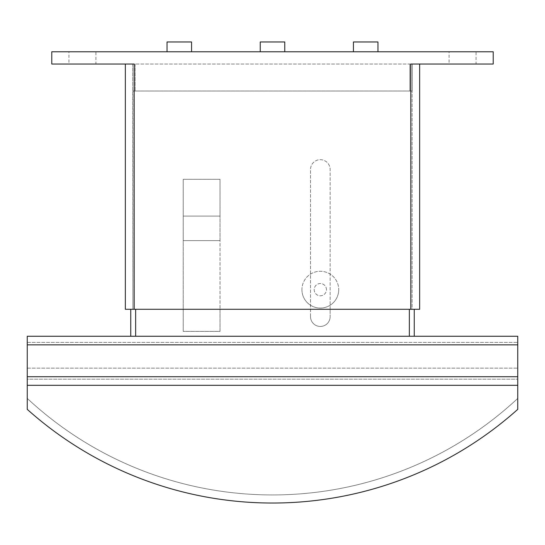 <?xml version="1.0" encoding="UTF-8"?>
<svg xmlns="http://www.w3.org/2000/svg" width="545" height="545" viewBox="0 0 545 545"><rect width="100%" height="100%" fill="white"/><g stroke="black" fill="none" stroke-linecap="round" stroke-linejoin="round"><path stroke-width="0.41" stroke-dasharray="2.73 2.04" d="M95.92 64.038L68.943 64.038L68.943 51.775L95.92 51.775L95.92 64.038L68.943 64.038M476.058 64.038L449.08 64.038L449.08 51.775L476.058 51.775L476.058 64.038L449.08 64.038M301.93 289.668A18.394 18.394 0 0 0 320.324 308.061A18.394 18.394 0 0 0 338.718 289.668A18.394 18.394 0 0 1 320.324 308.061A18.394 18.394 0 0 1 301.93 289.668A18.394 18.394 0 0 1 320.324 271.274A18.394 18.394 0 0 1 338.718 289.668A18.394 18.394 0 0 0 320.324 271.274A18.394 18.394 0 0 0 301.93 289.668M326.455 289.668A6.131 6.131 0 0 0 320.324 283.536A6.131 6.131 0 0 0 314.192 289.668A6.131 6.131 0 0 0 320.324 295.799A6.131 6.131 0 0 0 326.455 289.668A6.131 6.131 0 0 0 320.324 283.536A6.131 6.131 0 0 0 314.192 289.668A6.131 6.131 0 0 0 320.324 295.799A6.131 6.131 0 0 0 326.455 289.668M377.957 51.775L353.433 51.775L377.957 51.775M284.762 51.775L260.238 51.775L284.762 51.775M191.567 51.775L167.042 51.775L191.567 51.775M310.514 316.645A9.81 9.81 0 0 0 320.324 326.455A9.81 9.81 0 0 0 330.134 316.645A9.81 9.81 0 0 1 320.324 326.455A9.81 9.81 0 0 1 310.514 316.645L310.514 169.495A9.81 9.81 0 0 1 320.324 159.685A9.81 9.81 0 0 1 330.134 169.495A9.81 9.81 0 0 0 320.324 159.685A9.81 9.81 0 0 0 310.514 169.495L310.514 316.645M27.25 336.265L27.25 385.315L517.75 385.315L517.75 379.184L517.75 409.356A367.875 367.875 0 0 1 27.25 409.356L27.25 398.402L27.25 409.356A367.875 367.875 0 0 0 517.75 409.356A367.875 367.875 0 0 1 27.25 409.356A367.875 367.875 0 0 0 517.75 409.356A367.875 367.875 0 0 1 27.25 409.356L27.25 376.731L517.75 376.731L517.75 379.184L517.75 344.849L517.75 385.315L27.25 385.315L517.75 385.315M27.25 385.315L27.25 376.731L27.25 379.184L517.75 379.184L517.75 376.731L517.75 379.184L27.25 379.184L27.25 376.731L517.75 376.731L517.75 336.265M27.25 368.147L517.75 368.147L27.25 368.147M517.75 398.402A359.782 359.782 0 0 1 27.25 398.402A359.782 359.782 0 0 0 517.75 398.402A359.782 359.782 0 0 1 27.25 398.402A359.782 359.782 0 0 0 517.75 398.402M130.745 336.265L414.255 336.265L130.745 336.265L130.745 309.288L132.885 309.288L130.745 309.288M27.25 342.396L517.75 342.396L27.25 342.396M135.65 309.288L409.35 309.288L330.134 309.288L330.134 169.495L330.134 316.645L330.134 309.288L220.03 309.288L220.03 179.305L183.215 179.305L220.03 179.305L220.03 331.387L183.215 331.387L220.03 331.387L220.03 309.288L183.229 309.288L183.215 331.387L183.215 179.305L183.215 309.288L134.254 309.288L134.254 91.015L132.885 91.015L132.885 309.288L132.708 91.015L135.16 91.015L134.254 91.015L134.254 309.288L135.65 309.288L135.65 336.265M409.84 91.015L135.16 91.015L410.746 91.015L409.84 91.015L409.84 64.038L135.16 64.038L412.293 64.038L412.293 91.015L412.293 64.038L409.84 64.038L409.84 91.015M410.746 91.015L412.115 91.015L410.746 91.015L410.746 309.288L410.746 91.015M409.35 309.288L410.746 309.288L409.35 309.288L409.35 336.265M414.255 309.288L412.115 309.288L412.115 91.015L412.115 309.288L414.255 309.288L414.255 336.265M220.016 179.312L220.016 216.093L220.016 179.312L183.229 179.312L220.016 179.312M220.016 216.093L183.229 216.093L183.229 179.312L183.229 216.093L220.016 216.093L183.229 216.093L220.016 216.093L220.016 331.36L183.229 331.36L183.229 240.618L220.016 240.618L220.016 216.093M183.229 331.36L183.229 240.618L220.016 240.618L183.229 240.618L183.229 216.093L183.229 240.618L220.016 240.618L220.016 331.36L183.229 331.36M132.708 64.038L132.708 91.015L132.708 64.038L135.16 64.038L132.708 64.038M134.254 309.288L132.885 309.288L134.254 309.288M419.65 64.038L410.821 64.038L419.65 64.038L419.65 309.288L125.35 309.288M410.746 309.288L412.115 309.288L410.746 309.288M191.567 41.965L167.042 41.965M284.762 41.965L260.238 41.965M377.957 41.965L353.433 41.965M476.058 51.775L449.08 51.775M95.92 51.775L68.943 51.775M134.179 309.288L134.179 64.038L51.775 64.038L51.775 51.775L493.225 51.775L493.225 64.038L410.821 64.038L410.821 309.288M27.25 344.849L517.75 344.849M27.25 376.731L517.75 376.731M135.16 64.038L135.16 91.015L135.16 64.038"/><path stroke-width="0.82" d="M353.433 51.775L353.433 41.965L377.957 41.965L377.957 51.775M260.238 51.775L260.238 41.965L284.762 41.965L284.762 51.775M167.042 51.775L167.042 41.965L191.567 41.965L191.567 51.775M517.75 385.315L27.25 385.315L27.25 409.356A367.875 367.875 0 0 0 517.75 409.356L517.75 336.265L27.25 336.265L517.75 336.265M27.25 336.265L27.25 385.315M130.745 309.288L130.745 336.265M135.65 309.288L135.65 336.265M409.35 309.288L409.35 336.265M414.255 309.288L414.255 336.265M125.35 309.288L125.35 64.038L125.35 309.288L419.65 309.288L419.65 64.038M410.821 309.288L410.821 64.038L493.225 64.038L493.225 51.775L51.775 51.775L51.775 64.038L134.179 64.038L134.179 309.288M27.25 376.731L517.75 376.731M27.25 344.849L517.75 344.849"/></g></svg>
